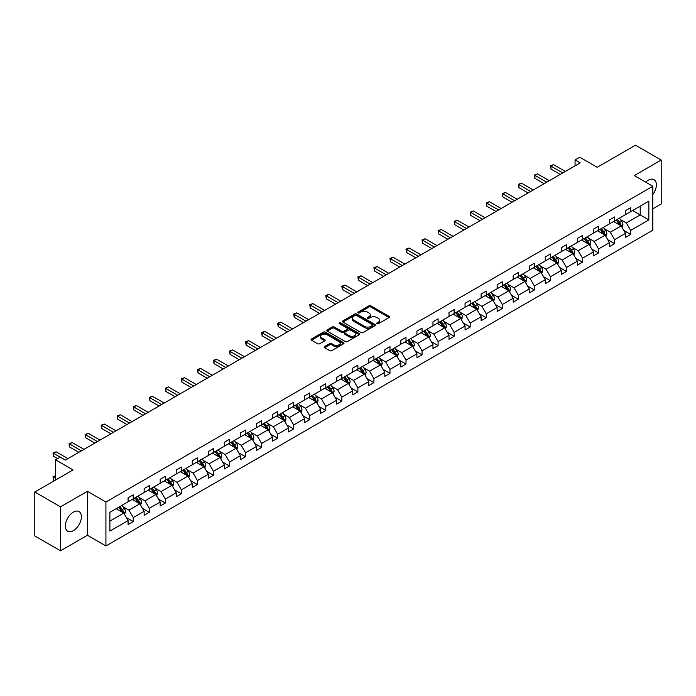<?xml version="1.0" encoding="UTF-8"?>
<svg xmlns="http://www.w3.org/2000/svg" width="696" height="696" viewBox="0 0 696 696"><rect width="100%" height="100%" fill="white"/><g stroke="black" fill="none" stroke-linecap="round" stroke-linejoin="round"><path stroke-width="1.04" d="M376.928 323.727A1 0.574 0 0 0 378.346 323.727L389.073 317.533A1.427 0.827 0 0 0 389.49 316.95A1.427 0.827 0 0 0 389.073 316.367L370.898 305.875A1.427 0.827 0 0 0 368.88 305.875L358.153 312.069A1 0.574 0 0 0 359.562 312.887L360.954 312.086A4.567 2.636 0 0 1 367.418 312.086L368.932 312.956A4.567 2.636 0 0 1 370.272 314.827A4.567 2.636 0 0 1 368.932 316.689L367.54 317.489A1 0.574 0 0 0 368.958 318.307L370.342 317.507A4.567 2.636 0 0 1 376.806 317.507L378.32 318.376A4.567 2.636 0 0 1 379.659 320.247A4.567 2.636 0 0 1 378.32 322.109L376.928 322.909A1 0.574 0 0 0 376.928 323.727L376.928 322.909M73.367 530.665A11.345 6.551 120 0 0 80.779 520.669A11.345 6.551 120 0 0 79.048 511.577A11.345 6.551 120 0 0 73.367 512.134A11.345 6.551 120 0 0 65.963 522.139A11.345 6.551 120 0 0 67.695 531.231A11.345 6.551 120 0 0 73.367 530.665M652.813 194.549A11.345 6.551 120 0 0 654.014 179.62A11.345 6.551 120 0 0 648.341 180.177A11.345 6.551 120 0 0 645.74 182.187M652.813 208.835L661.2 203.998L661.2 160.045L635.483 145.203L597.22 167.292L579.733 157.2L575.061 159.897L575.061 165.839M60.517 550.797L87.409 535.268L87.409 491.324L60.517 506.853L60.517 550.797L34.8 535.955L34.8 492.002L73.063 469.913L55.576 459.821L55.576 480.014M60.517 506.853L34.8 492.002M324.562 346.565A1.427 0.827 0 0 0 324.136 347.147A1.427 0.827 0 0 0 324.562 347.73L329.66 350.671A1.427 0.827 0 0 0 331.679 350.671L343.589 343.798A1.427 0.827 0 0 0 344.007 343.215A1.427 0.827 0 0 0 343.589 342.632L325.415 332.14A1.427 0.827 0 0 0 323.396 332.14L311.486 339.013A1.427 0.827 0 0 0 311.069 339.596A1.427 0.827 0 0 0 311.486 340.179L317.646 343.737A1.427 0.827 0 0 0 319.664 343.737L324.762 340.796A1.427 0.827 0 0 0 325.18 340.214A1.427 0.827 0 0 0 324.762 339.631L321.709 337.865A3.819 2.201 0 0 1 320.586 336.307A3.819 2.201 0 0 1 322.944 334.271A3.819 2.201 0 0 1 327.111 334.75L339.074 341.649A3.819 2.201 0 0 1 340.187 343.215A3.819 2.201 0 0 1 337.83 345.251A3.819 2.201 0 0 1 333.671 344.772L331.679 343.624A1.427 0.827 0 0 0 329.66 343.624L324.562 346.565L324.562 347.73M55.576 459.821L60.256 457.115L65.398 460.091L580.203 162.873L575.061 159.897M87.409 491.324L105.922 502.016L652.813 186.267L652.813 230.211L105.922 545.96L105.922 502.016M661.2 160.045L634.3 175.575L652.813 186.267M361.059 332.549A1.427 0.827 0 0 0 363.077 332.549L374.987 325.667A1.427 0.827 0 0 0 375.405 325.084A1.427 0.827 0 0 0 374.987 324.501L356.813 314.009A1.427 0.827 0 0 0 354.795 314.009L342.884 320.891A1.427 0.827 0 0 0 342.467 321.474A1.427 0.827 0 0 0 342.884 322.057L361.059 332.549M339.796 323.945A1 0.574 0 0 1 340.814 324.084L340.814 322.9L359.293 333.567A1.427 0.827 0 0 1 359.71 334.15A1.427 0.827 0 0 1 359.293 334.733L347.374 341.606A1.427 0.827 0 0 1 345.355 341.606L327.181 331.113L327.181 329.947A1.427 0.827 0 0 0 326.763 330.53A1.427 0.827 0 0 0 327.181 331.113M327.181 329.947L332.279 327.007A1.427 0.827 0 0 1 334.298 327.007L341.675 331.261A1.427 0.827 0 0 0 343.694 331.261L347.069 329.312A1.427 0.827 0 0 0 347.487 328.73A1.427 0.827 0 0 0 347.069 328.147L339.396 323.718A1 0.574 0 0 1 340.814 322.9M109.89 512.317L128.09 501.807L128.09 497.823L133.232 494.856L133.232 498.832L144.133 492.542L144.133 488.566L149.283 485.59L149.283 489.575L160.184 483.276L160.184 479.3L165.326 476.325L165.326 480.31L176.227 474.011L176.227 470.035L181.369 467.068L181.369 471.044L192.27 464.745L192.27 460.769L197.42 457.803L197.42 461.779L208.321 455.488L208.321 451.504L213.463 448.537L213.463 452.513L224.364 446.223L224.364 442.238L229.506 439.272L229.506 443.248L240.407 436.957L240.407 432.982L245.558 430.006L245.558 433.991L256.459 427.692L256.459 423.716L261.6 420.749L261.6 424.725L272.501 418.426L272.501 414.451L277.643 411.484L277.643 415.46L288.553 409.17L288.553 405.185L293.695 402.218L293.695 406.194L304.596 399.904L304.596 395.92L309.737 392.953L309.737 396.929L320.639 390.639L320.639 386.663L325.78 383.687L325.78 387.672L336.69 381.373L336.69 377.397L341.832 374.422L341.832 378.406L352.733 372.108L352.733 368.132L357.875 365.165L357.875 369.141L368.776 362.842L368.776 358.866L373.917 355.9L373.917 359.875L384.827 353.585L384.827 349.601L389.969 346.634L389.969 350.61L400.87 344.32L400.87 340.335L406.012 337.369L406.012 341.353L416.913 335.054L416.913 331.079L422.054 328.103L422.054 332.088L432.964 325.789L432.964 321.813L438.106 318.846L438.106 322.822L449.007 316.523L449.007 312.548L454.149 309.581L454.149 313.557L465.05 307.267L465.05 303.282L470.192 300.315L470.192 304.291L481.101 298.001L481.101 294.017L486.243 291.05L486.243 295.026L497.144 288.736L497.144 284.76L502.286 281.784L502.286 285.769L513.187 279.47L513.187 275.494L518.329 272.519L518.329 276.503L529.238 270.205L529.238 266.229L534.38 263.262L534.38 267.238L545.281 260.939L545.281 256.963L550.423 253.996L550.423 257.972L561.324 251.682L561.324 247.698L566.466 244.731L566.466 248.707L577.375 242.417L577.375 238.432L582.517 235.465L582.517 239.45L593.418 233.151L593.418 229.175L598.56 226.2L598.56 230.185L609.461 223.886L609.461 219.91L614.603 216.943L614.603 220.919L625.513 214.62L625.513 210.644L630.654 207.678L630.654 211.654L648.855 201.144L648.855 219.91L630.654 230.42L630.654 234.395L625.513 237.371L625.513 233.386L614.603 239.685L614.603 243.661L609.461 246.628L609.461 242.652L598.56 248.95L598.56 252.926L593.418 255.893L593.418 251.917L582.517 258.207L582.517 262.192L577.375 265.159L577.375 261.183L566.466 267.473L566.466 271.457L561.324 274.424L561.324 270.448L550.423 276.738L550.423 280.714L545.281 283.69L545.281 279.705L534.38 286.004L534.38 289.98L529.238 292.955L529.238 288.97L518.329 295.269L518.329 299.245L513.187 302.212L513.187 298.236L502.286 304.535L502.286 308.511L497.144 311.477L497.144 307.501L486.243 313.792L486.243 317.776L481.101 320.743L481.101 316.767L470.192 323.057L470.192 327.042L465.05 330.008L465.05 326.024L454.149 332.323L454.149 336.298L449.007 339.274L449.007 335.289L438.106 341.588L438.106 345.564L432.964 348.531L432.964 344.555L422.054 350.854L422.054 354.829L416.913 357.796L416.913 353.82L406.012 360.11L406.012 364.095L400.87 367.062L400.87 363.086L389.969 369.376L389.969 373.361L384.827 376.327L384.827 372.351L373.917 378.641L373.917 382.617L368.776 385.593L368.776 381.608L357.875 387.907L357.875 391.883L352.733 394.858L352.733 390.874L341.832 397.172L341.832 401.148L336.69 404.115L336.69 400.139L325.78 406.438L325.78 410.414L320.639 413.38L320.639 409.405L309.737 415.695L309.737 419.679L304.596 422.646L304.596 418.67L293.695 424.96L293.695 428.945L288.553 431.911L288.553 427.927L277.643 434.226L277.643 438.202L272.501 441.177L272.501 437.192L261.6 443.491L261.6 447.467L256.459 450.434L256.459 446.458L245.558 452.757L245.558 456.733L240.407 459.699L240.407 455.723L229.506 462.013L229.506 465.998L224.364 468.965L224.364 464.989L213.463 471.279L213.463 475.264L208.321 478.23L208.321 474.254L197.42 480.545L197.42 484.52L192.27 487.496L192.27 483.511L181.369 489.81L181.369 493.786L176.227 496.761L176.227 492.777L165.326 499.075L165.326 503.051L160.184 506.018L160.184 502.042L149.283 508.341L149.283 512.317L144.133 515.284L144.133 511.308L133.232 517.598L133.232 521.582L128.09 524.549L128.09 520.573L109.89 531.083L109.89 512.317M132.205 499.432L139.818 503.826L128.917 510.116L122.957 506.679M128.917 510.116L133.232 517.598M139.818 503.826L144.133 511.308M128.09 500.85L128.917 501.329L133.232 498.832M148.248 490.167L155.861 494.56L144.959 500.85L139.009 497.414M144.959 500.85L149.283 508.341M155.861 494.56L160.184 502.042M144.133 491.593L144.959 492.063L149.283 489.575M164.299 480.901L171.912 485.295L161.002 491.593L155.051 488.157M161.002 491.593L165.326 499.075M171.912 485.295L176.227 492.777M160.184 482.328L161.002 482.798L165.326 480.31M180.342 471.636L187.955 476.029L177.054 482.328L171.094 478.892M177.054 482.328L181.369 489.81M187.955 476.029L192.27 483.511M176.227 473.062L177.054 473.541L181.369 471.044M196.385 462.37L203.998 466.772L193.096 473.062L187.146 469.626M193.096 473.062L197.42 480.545M203.998 466.772L208.321 474.254M192.27 463.797L193.096 464.275L197.42 461.779M212.437 453.113L220.049 457.507L209.139 463.797L203.189 460.361M209.139 463.797L213.463 471.279M220.049 457.507L224.364 464.989M208.321 454.532L209.139 455.01L213.463 452.513M228.479 443.848L236.092 448.241L225.191 454.532L219.231 451.095M225.191 454.532L229.506 462.013M236.092 448.241L240.407 455.723M224.364 445.275L225.191 445.745L229.506 443.248M244.522 434.582L252.135 438.976L241.234 445.275L235.283 441.838M241.234 445.275L245.558 452.757M252.135 438.976L256.459 446.458M240.407 436.009L241.234 436.479L245.558 433.991M260.574 425.317L268.186 429.71L257.276 436.009L251.326 432.573M257.276 436.009L261.6 443.491M268.186 429.71L272.501 437.192M256.459 426.744L257.276 427.222L261.6 424.725M276.616 416.051L284.229 420.445L273.328 426.744L267.368 423.307M273.328 426.744L277.643 434.226M284.229 420.445L288.553 427.927M272.501 417.478L273.328 417.957L277.643 415.46M292.659 406.786L300.272 411.188L289.371 417.478L283.42 414.042M289.371 417.478L293.695 424.96M300.272 411.188L304.596 418.67M288.553 408.213L289.371 408.691L293.695 406.194M308.711 397.529L316.323 401.923L305.413 408.213L299.463 404.776M305.413 408.213L309.737 415.695M316.323 401.923L320.639 409.405M304.596 398.947L305.413 399.426L309.737 396.929M324.754 388.264L332.366 392.657L321.465 398.956L315.505 395.511M321.465 398.956L325.78 406.438M332.366 392.657L336.69 400.139M320.639 389.69L321.465 390.16L325.78 387.672M340.796 378.998L348.409 383.392L337.508 389.69L331.557 386.254M337.508 389.69L341.832 397.172M348.409 383.392L352.733 390.874M336.69 380.425L337.508 380.895L341.832 378.406M356.848 369.733L364.46 374.126L353.551 380.425L347.6 376.988M353.551 380.425L357.875 387.907M364.46 374.126L368.776 381.608M352.733 371.159L353.551 371.638L357.875 369.141M372.891 360.467L380.503 364.869L369.602 371.159L363.643 367.723M369.602 371.159L373.917 378.641M380.503 364.869L384.827 372.351M368.776 361.894L369.602 362.372L373.917 359.875M388.933 351.21L396.546 355.604L385.645 361.894L379.694 358.457M385.645 361.894L389.969 369.376M396.546 355.604L400.87 363.086M384.827 352.628L385.645 353.107L389.969 350.61M404.985 341.945L412.598 346.338L401.688 352.628L395.737 349.192M401.688 352.628L406.012 360.11M412.598 346.338L416.913 353.82M400.87 343.372L401.688 343.841L406.012 341.353M421.028 332.679L428.64 337.073L417.739 343.372L411.78 339.935M417.739 343.372L422.054 350.854M428.64 337.073L432.964 344.555M416.913 334.106L417.739 334.576L422.054 332.088M437.071 323.414L444.683 327.807L433.782 334.106L427.831 330.67M433.782 334.106L438.106 341.588M444.683 327.807L449.007 335.289M432.964 324.841L433.782 325.319L438.106 322.822M453.122 314.148L460.735 318.542L449.825 324.841L443.874 321.404M449.825 324.841L454.149 332.323M460.735 318.542L465.05 326.024M449.007 315.575L449.825 316.054L454.149 313.557M469.165 304.892L476.777 309.285L465.876 315.575L459.917 312.139M465.876 315.575L470.192 323.057M476.777 309.285L481.101 316.767M465.05 306.31L465.876 306.788L470.192 304.291M485.208 295.626L492.82 300.019L481.919 306.31L475.968 302.873M481.919 306.31L486.243 313.792M492.82 300.019L497.144 307.501M481.101 297.044L481.919 297.523L486.243 295.026M501.259 286.361L508.872 290.754L497.962 297.053L492.011 293.608M497.962 297.053L502.286 304.535M508.872 290.754L513.187 298.236M497.144 287.787L497.962 288.257L502.286 285.769M517.302 277.095L524.914 281.488L514.013 287.787L508.054 284.351M514.013 287.787L518.329 295.269M524.914 281.488L529.238 288.97M513.187 278.522L514.013 278.992L518.329 276.503M533.345 267.829L540.957 272.223L530.056 278.522L524.105 275.085M530.056 278.522L534.38 286.004M540.957 272.223L545.281 279.705M529.238 269.256L530.056 269.735L534.38 267.238M549.396 258.564L557.009 262.966L546.099 269.256L540.148 265.82M546.099 269.256L550.423 276.738M557.009 262.966L561.324 270.448M545.281 259.991L546.099 260.469L550.423 257.972M565.439 249.307L573.052 253.701L562.15 259.991L556.191 256.554M562.15 259.991L566.466 267.473M573.052 253.701L577.375 261.183M561.324 250.725L562.15 251.204L566.466 248.707M581.482 240.042L589.094 244.435L578.193 250.725L572.242 247.289M578.193 250.725L582.517 258.207M589.094 244.435L593.418 251.917M577.375 241.469L578.193 241.938L582.517 239.45M597.533 230.776L605.146 235.17L594.236 241.469L588.285 238.032M594.236 241.469L598.56 248.95M605.146 235.17L609.461 242.652M593.418 232.203L594.236 232.673L598.56 230.185M613.576 221.511L621.189 225.904L610.288 232.203L604.328 228.766M610.288 232.203L614.603 239.685M621.189 225.904L625.513 233.386M609.461 222.938L610.288 223.416L614.603 220.919M632.603 210.523L640.216 214.925L626.33 222.938L620.38 219.501M626.33 222.938L630.654 230.42M648.855 219.91L640.216 214.925L640.216 206.129L648.855 201.144M87.409 535.268L105.922 545.96M625.513 213.672L626.33 214.15L630.654 211.654M109.89 521.104L123.775 513.091L116.162 508.689M123.775 513.091L128.09 520.573M623.807 230.446L630.654 234.395M607.765 239.711L614.603 243.661M591.722 248.977L598.56 252.926M575.67 258.242L582.517 262.192M559.627 267.508L566.466 271.457M543.585 276.773L550.423 280.714M527.533 286.03L534.38 289.98M511.49 295.295L518.329 299.245M495.448 304.561L502.286 308.511M479.396 313.826L486.243 317.776M463.353 323.092L470.192 327.042M447.31 332.349L454.149 336.298M431.259 341.614L438.106 345.564M415.216 350.88L422.054 354.829M399.173 360.145L406.012 364.095M383.122 369.411L389.969 373.361M367.079 378.676L373.917 382.617M351.036 387.933L357.875 391.883M334.985 397.199L341.832 401.148M318.942 406.464L325.78 410.414M302.899 415.73L309.737 419.679M286.848 424.995L293.695 428.945M270.805 434.252L277.643 438.202M254.762 443.517L261.6 447.467M238.711 452.783L245.558 456.733M222.668 462.048L229.506 465.998M206.625 471.314L213.463 475.264M190.573 480.579L197.42 484.52M174.531 489.836L181.369 493.786M158.488 499.102L165.326 503.051M142.436 508.367L149.283 512.317M126.394 517.633L133.232 521.582M377.328 323.866L378.32 323.301A4.567 2.636 0 0 0 379.659 321.43L379.659 320.247M370.272 314.827L370.272 316.01A4.567 2.636 0 0 1 368.932 317.881L367.94 318.446M389.073 316.367L389.073 317.533L370.898 307.066A1.427 0.827 0 0 0 368.88 307.066L358.553 313.026M374.987 324.501L374.987 325.667L356.813 315.201A1.427 0.827 0 0 0 354.795 315.201L342.902 322.065M372.464 325.493A1 0.574 0 0 0 372.464 324.675L356.509 315.462A1 0.574 0 0 0 355.099 315.462L353.638 316.315A4.567 2.636 0 0 0 352.298 318.176A4.567 2.636 0 0 0 353.638 320.038L364.539 326.337A4.567 2.636 0 0 0 371.003 326.337L372.464 325.493L372.464 326.676A1 0.574 0 0 0 372.76 326.276L372.76 325.084M352.298 318.176L352.298 319.368A4.567 2.636 0 0 0 353.638 321.23L353.638 320.038M372.464 326.676L371.003 327.529A4.567 2.636 0 0 1 364.539 327.529L353.638 321.23M327.198 331.131L332.279 328.199L332.279 327.007M347.487 328.73L347.487 329.913A1.427 0.827 0 0 1 347.069 330.496L343.694 332.453A1.427 0.827 0 0 1 341.675 332.453L334.298 328.199A1.427 0.827 0 0 0 332.279 328.199M340.814 324.084L359.267 334.741M349.322 335.681A3.819 2.201 0 0 0 353.481 336.159A3.819 2.201 0 0 0 355.839 334.115A3.819 2.201 0 0 0 354.716 332.558L350.506 330.13A1.427 0.827 0 0 0 348.487 330.13L345.103 332.079A1.427 0.827 0 0 0 344.685 332.662A1.427 0.827 0 0 0 345.103 333.245L349.322 335.681L349.322 336.864A3.819 2.201 0 0 0 353.481 337.342A3.819 2.201 0 0 0 355.839 335.307L355.839 334.115M344.685 332.662L344.685 333.845A1.427 0.827 0 0 0 345.103 334.428L345.103 333.245M349.322 336.864L345.103 334.428M340.187 343.215L340.187 344.398A3.819 2.201 0 0 1 337.83 346.434A3.819 2.201 0 0 1 333.671 345.955L331.679 344.807A1.427 0.827 0 0 0 329.66 344.807L324.58 347.739M320.586 336.307L320.586 337.49A3.819 2.201 0 0 0 321.709 339.048L321.709 337.865M324.745 340.805L321.709 339.048M343.572 343.807L325.415 333.323A1.427 0.827 0 0 0 323.396 333.323L311.504 340.196M621.972 227.261L622.92 224.53A3.854 2.227 -120 0 0 621.685 221.25L619.379 218.161M615.238 222.468L614.237 221.137M620.623 225.574L620.832 224.695A3.854 2.227 -120 0 0 619.736 222.372L617.422 219.292M616.456 219.849L618.996 223.242A1.966 1.131 60 0 1 619.353 223.842L620.832 224.695M616.186 220.006L618.5 223.085A3.854 2.227 60 0 1 619.457 224.904M562.768 172.939L550.971 166.126L553.538 164.639L565.335 171.451M560.193 174.418L550.971 169.093L550.971 166.126L550.405 165.796L553.538 164.639M550.971 169.093L550.405 165.796M605.929 236.527L606.868 233.795A3.854 2.227 -120 0 0 605.642 230.506L603.328 227.427M599.186 231.733L598.186 230.393M604.572 234.839L604.789 233.96A3.854 2.227 -120 0 0 603.684 231.637L601.379 228.558M600.413 229.115L602.953 232.507A1.966 1.131 60 0 1 603.31 233.099L604.789 233.96M600.143 229.271L602.449 232.351A3.854 2.227 60 0 1 603.415 234.169M589.877 245.792L590.826 243.061A3.854 2.227 -120 0 0 589.59 239.772L587.285 236.692M583.144 240.999L582.143 239.659M588.529 244.105L588.746 243.217A3.854 2.227 -120 0 0 587.642 240.903L585.327 237.823M584.362 238.38L586.911 241.773A1.966 1.131 60 0 1 587.267 242.365L588.746 243.217M584.101 238.528L586.406 241.616A3.854 2.227 60 0 1 587.363 243.435M546.717 182.195L534.919 175.392L537.495 173.904L549.292 180.716M544.15 183.683L534.919 178.359L534.919 175.392L534.354 175.061L537.495 173.904M534.919 178.359L534.354 175.061M530.674 191.461L518.877 184.649L521.452 183.17L533.249 189.982M528.099 192.949L518.877 187.624L518.877 184.649L518.311 184.327L521.452 183.17M518.877 187.624L518.311 184.327M573.835 255.049L574.783 252.317A3.854 2.227 -120 0 0 573.548 249.037L571.242 245.958M567.101 250.264L566.1 248.924M572.486 253.37L572.695 252.483A3.854 2.227 -120 0 0 571.599 250.168L569.284 247.08M568.319 247.637L570.859 251.03A1.966 1.131 60 0 1 571.216 251.63L572.695 252.483M568.049 247.793L570.363 250.882A3.854 2.227 60 0 1 571.32 252.7M514.631 200.726L502.834 193.914L505.4 192.435L517.198 199.239M512.056 202.214L502.834 196.881L502.834 193.914L502.268 193.592L505.4 192.435M502.834 196.881L502.268 193.592M557.783 264.315L558.731 261.583A3.854 2.227 -120 0 0 557.505 258.303L555.19 255.223M551.049 259.521L550.049 258.19M556.435 262.636L556.652 261.748A3.854 2.227 -120 0 0 555.547 259.434L553.242 256.345M552.276 256.902L554.816 260.295A1.966 1.131 60 0 1 555.173 260.896L556.652 261.748M552.006 257.059L554.312 260.139A3.854 2.227 60 0 1 555.278 261.966M498.58 209.992L486.782 203.18L489.358 201.692L501.155 208.504M496.013 211.48L486.782 206.147L486.782 203.18L486.217 202.849L489.358 201.692M486.782 206.147L486.217 202.849M541.74 273.58L542.689 270.848A3.854 2.227 -120 0 0 541.453 267.569L539.148 264.48M535.007 268.786L534.006 267.455M540.392 271.901L540.609 271.014A3.854 2.227 -120 0 0 539.504 268.691L537.19 265.611M536.225 266.168L538.774 269.561A1.966 1.131 60 0 1 539.13 270.161L540.609 271.014M535.963 266.324L538.269 269.404A3.854 2.227 60 0 1 539.226 271.231M482.537 219.257L470.74 212.445L473.315 210.958L485.112 217.77M479.962 220.736L470.74 215.412L470.74 212.445L470.174 212.115L473.315 210.958M470.74 215.412L470.174 212.115M525.697 282.846L526.646 280.114A3.854 2.227 -120 0 0 525.41 276.825L523.105 273.745M518.964 278.052L517.963 276.712M524.349 281.158L524.558 280.279A3.854 2.227 -120 0 0 523.462 277.956L521.147 274.876M520.182 275.433L522.722 278.826A1.966 1.131 60 0 1 523.079 279.418L524.558 280.279M519.912 275.59L522.226 278.67A3.854 2.227 60 0 1 523.183 280.488M466.494 228.523L454.697 221.711L457.263 220.223L469.06 227.035M463.919 230.002L454.697 224.678L454.697 221.711L454.131 221.38L457.263 220.223M454.697 224.678L454.131 221.38M509.646 292.111L510.594 289.379A3.854 2.227 -120 0 0 509.368 286.091L507.053 283.011M502.912 287.317L501.912 285.978M508.298 290.423L508.515 289.536A3.854 2.227 -120 0 0 507.41 287.222L505.105 284.142M504.139 284.699L506.679 288.092A1.966 1.131 60 0 1 507.036 288.683L508.515 289.536M503.869 284.855L506.175 287.935A3.854 2.227 60 0 1 507.14 289.754M450.442 237.78L438.645 230.968L441.22 229.489L453.018 236.301M447.876 239.267L438.645 233.943L438.645 230.968L438.08 230.646L441.22 229.489M438.645 233.943L438.08 230.646M493.603 301.368L494.552 298.636A3.854 2.227 -120 0 0 493.316 295.356L491.011 292.276M486.869 296.583L485.869 295.243M492.255 299.689L492.472 298.801A3.854 2.227 -120 0 0 491.367 296.487L489.053 293.399M488.087 293.964L490.637 297.357A1.966 1.131 60 0 1 490.993 297.949L492.472 298.801M487.826 294.112L490.132 297.201A3.854 2.227 60 0 1 491.089 299.019M434.4 247.045L422.603 240.233L425.178 238.754L436.975 245.566M431.825 248.533L422.603 243.209L422.603 240.233L422.037 239.911L425.178 238.754M422.603 243.209L422.037 239.911M477.56 310.634L478.509 307.902A3.854 2.227 -120 0 0 477.273 304.622L474.968 301.542M470.827 305.849L469.826 304.509M476.212 308.954L476.421 308.067A3.854 2.227 -120 0 0 475.325 305.753L473.01 302.664M472.045 303.221L474.585 306.614A1.966 1.131 60 0 1 474.942 307.214L476.421 308.067M471.775 303.378L474.089 306.466A3.854 2.227 60 0 1 475.046 308.285M418.357 256.311L406.56 249.499L409.126 248.011L420.923 254.823M415.782 257.798L406.56 252.465L406.56 249.499L405.994 249.177L409.126 248.011M406.56 252.465L405.994 249.177M461.509 319.899L462.457 317.167A3.854 2.227 -120 0 0 461.23 313.887L458.916 310.799M454.775 315.105L453.775 313.774M460.16 318.22L460.378 317.332A3.854 2.227 -120 0 0 459.273 315.01L456.967 311.93M456.002 312.487L458.542 315.88A1.966 1.131 60 0 1 458.899 316.48L460.378 317.332M455.732 312.643L458.038 315.723A3.854 2.227 60 0 1 459.003 317.55M402.305 265.576L390.508 258.764L393.083 257.276L404.881 264.089M399.739 267.055L390.508 261.731L390.508 258.764L389.943 258.433L393.083 257.276M390.508 261.731L389.943 258.433M445.466 329.165L446.414 326.433A3.854 2.227 -120 0 0 445.179 323.153L442.874 320.064M438.732 324.371L437.732 323.04M444.118 327.477L444.335 326.598A3.854 2.227 -120 0 0 443.23 324.275L440.916 321.195M439.95 321.752L442.499 325.145A1.966 1.131 60 0 1 442.856 325.745L444.335 326.598M439.689 321.909L441.995 324.988A3.854 2.227 60 0 1 442.952 326.807M386.263 274.842L374.465 268.03L377.041 266.542L388.838 273.354M383.687 276.321L374.465 270.996L374.465 268.03L373.9 267.699L377.041 266.542M374.465 270.996L373.9 267.699M429.423 338.43L430.372 335.698A3.854 2.227 -120 0 0 429.136 332.41L426.831 329.33M422.69 333.636L421.689 332.296M428.075 336.742L428.284 335.863A3.854 2.227 -120 0 0 427.187 333.541L424.873 330.461M423.907 331.018L426.448 334.411A1.966 1.131 60 0 1 426.805 335.002L428.284 335.863M423.638 331.174L425.952 334.254A3.854 2.227 60 0 1 426.909 336.072M370.22 284.099L358.423 277.295L360.989 275.807L372.786 282.62M367.645 285.586L358.423 280.262L358.423 277.295L357.857 276.965L360.989 275.807M358.423 280.262L357.857 276.965M413.372 347.695L414.32 344.964A3.854 2.227 -120 0 0 413.093 341.675L410.779 338.595M406.638 342.902L405.637 341.562M412.023 346.008L412.241 345.12A3.854 2.227 -120 0 0 411.136 342.806L408.83 339.726M407.865 340.283L410.405 343.676A1.966 1.131 60 0 1 410.762 344.268L412.241 345.12M407.595 340.431L409.9 343.519A3.854 2.227 60 0 1 410.866 345.338M354.168 293.364L342.371 286.552L344.946 285.073L356.743 291.885M351.602 294.852L342.371 289.527L342.371 286.552L341.806 286.23L344.946 285.073M342.371 289.527L341.806 286.23M397.329 356.952L398.277 354.22A3.854 2.227 -120 0 0 397.042 350.941L394.736 347.861M390.595 352.167L389.595 350.827M395.981 355.273L396.198 354.386A3.854 2.227 -120 0 0 395.093 352.072L392.779 348.983M391.813 349.54L394.362 352.933A1.966 1.131 60 0 1 394.719 353.533L396.198 354.386M391.552 349.697L393.858 352.785A3.854 2.227 60 0 1 394.815 354.603M338.125 302.63L326.328 295.817L328.904 294.338L340.701 301.142M335.55 304.117L326.328 298.784L326.328 295.817L325.763 295.495L328.904 294.338M326.328 298.784L325.763 295.495M381.286 366.218L382.235 363.486A3.854 2.227 -120 0 0 380.999 360.206L378.694 357.126M374.552 361.424L373.552 360.093M379.938 364.539L380.147 363.651A3.854 2.227 -120 0 0 379.05 361.337L376.736 358.249M375.77 358.805L378.311 362.198A1.966 1.131 60 0 1 378.668 362.799L380.147 363.651M375.501 358.962L377.815 362.042A3.854 2.227 60 0 1 378.772 363.869M322.083 311.895L310.285 305.083L312.852 303.595L324.649 310.407M319.507 313.383L310.285 308.05L310.285 305.083L309.72 304.752L312.852 303.595M310.285 308.05L309.72 304.752M365.235 375.483L366.183 372.751A3.854 2.227 -120 0 0 364.956 369.472L362.642 366.383M358.501 370.69L357.5 369.358M363.886 373.804L364.104 372.917A3.854 2.227 -120 0 0 362.999 370.594L360.693 367.514M359.728 368.071L362.268 371.464A1.966 1.131 60 0 1 362.625 372.064L364.104 372.917M359.458 368.228L361.763 371.307A3.854 2.227 60 0 1 362.729 373.126M306.031 321.16L294.234 314.348L296.809 312.861L308.606 319.673M303.465 322.639L294.234 317.315L294.234 314.348L293.668 314.018L296.809 312.861M294.234 317.315L293.668 314.018M349.192 384.749L350.14 382.017A3.854 2.227 -120 0 0 348.905 378.728L346.599 375.649M342.458 379.955L341.458 378.615M347.843 383.061L348.061 382.182A3.854 2.227 -120 0 0 346.956 379.859L344.642 376.78M343.676 377.336L346.225 380.729A1.966 1.131 60 0 1 346.582 381.321L348.061 382.182M343.415 377.493L345.721 380.573A3.854 2.227 60 0 1 346.678 382.391M289.988 330.426L278.191 323.614L280.766 322.126L292.564 328.938M287.413 331.905L278.191 326.581L278.191 323.614L277.626 323.283L280.766 322.126M278.191 326.581L277.626 323.283M333.149 394.014L334.097 391.282A3.854 2.227 -120 0 0 332.862 387.994L330.556 384.914M326.415 389.221L325.415 387.881M331.801 392.327L332.009 391.439A3.854 2.227 -120 0 0 330.913 389.125L328.599 386.045M327.633 386.602L330.174 389.995A1.966 1.131 60 0 1 330.53 390.587L332.009 391.439M327.364 386.759L329.678 389.838A3.854 2.227 60 0 1 330.635 391.657M273.946 339.683L262.148 332.871L264.715 331.392L276.512 338.204M271.37 341.171L262.148 335.846L262.148 332.871L261.583 332.549L264.715 331.392M262.148 335.846L261.583 332.549M317.098 403.271L318.046 400.539A3.854 2.227 -120 0 0 316.819 397.259L314.505 394.18M310.364 398.486L309.363 397.146M315.749 401.592L315.967 400.705A3.854 2.227 -120 0 0 314.862 398.39L312.556 395.302M311.59 395.867L314.131 399.26A1.966 1.131 60 0 1 314.488 399.852L315.967 400.705M311.321 396.015L313.626 399.104A3.854 2.227 60 0 1 314.592 400.922M257.894 348.948L246.097 342.136L248.672 340.657L260.469 347.469M255.328 350.436L246.097 345.112L246.097 342.136L245.531 341.814L248.672 340.657M246.097 345.112L245.531 341.814M301.055 412.537L302.003 409.805A3.854 2.227 -120 0 0 300.768 406.525L298.462 403.445M294.321 407.752L293.32 406.412M299.706 410.858L299.924 409.97A3.854 2.227 -120 0 0 298.819 407.656L296.505 404.567M295.539 405.124L298.088 408.517A1.966 1.131 60 0 1 298.445 409.118L299.924 409.97M295.278 405.281L297.584 408.369A3.854 2.227 60 0 1 298.54 410.188M241.851 358.214L230.054 351.402L232.629 349.914L244.426 356.726M239.276 359.702L230.054 354.368L230.054 351.402L229.489 351.08L232.629 349.914M230.054 354.368L229.489 351.08M285.012 421.802L285.96 419.07A3.854 2.227 -120 0 0 284.725 415.79L282.419 412.702M278.278 417.008L277.278 415.677M283.663 420.123L283.872 419.236A3.854 2.227 -120 0 0 282.767 416.913L280.462 413.833M279.496 414.39L282.037 417.783A1.966 1.131 60 0 1 282.393 418.383L283.872 419.236M279.226 414.546L281.541 417.626A3.854 2.227 60 0 1 282.498 419.453M225.809 367.479L214.011 360.667L216.578 359.18L228.375 365.992M223.233 368.958L214.011 363.634L214.011 360.667L213.446 360.337L216.578 359.18M214.011 363.634L213.446 360.337M268.96 431.068L269.909 428.336A3.854 2.227 -120 0 0 268.682 425.056L266.368 421.967M262.227 426.274L261.226 424.943M267.612 429.38L267.829 428.501A3.854 2.227 -120 0 0 266.725 426.178L264.419 423.098M263.453 423.655L265.994 427.048A1.966 1.131 60 0 1 266.35 427.649L267.829 428.501M263.184 423.812L265.489 426.892A3.854 2.227 60 0 1 266.455 428.71M209.757 376.745L197.96 369.933L200.535 368.445L212.332 375.257M207.191 378.224L197.96 372.899L197.96 369.933L197.394 369.602L200.535 368.445M197.96 372.899L197.394 369.602M252.918 440.333L253.866 437.601A3.854 2.227 -120 0 0 252.631 434.313L250.325 431.233M246.184 435.539L245.183 434.2M251.569 438.645L251.787 437.767A3.854 2.227 -120 0 0 250.682 435.444L248.368 432.364M247.402 432.921L249.951 436.314A1.966 1.131 60 0 1 250.308 436.905L251.787 437.767M247.141 433.077L249.446 436.157A3.854 2.227 60 0 1 250.403 437.975M193.714 386.002L181.917 379.198L184.492 377.71L196.289 384.523M191.139 387.489L181.917 382.165L181.917 379.198L181.351 378.868L184.492 377.71M181.917 382.165L181.351 378.868M236.875 449.599L237.823 446.858A3.854 2.227 -120 0 0 236.588 443.578L234.282 440.498M230.141 444.805L229.141 443.465M235.526 447.911L235.735 447.023A3.854 2.227 -120 0 0 234.63 444.709L232.325 441.629M231.359 442.186L233.9 445.579A1.966 1.131 60 0 1 234.256 446.171L235.735 447.023M231.089 442.334L233.404 445.423A3.854 2.227 60 0 1 234.361 447.241M177.671 395.267L165.874 388.455L168.441 386.976L180.238 393.788M175.096 396.755L165.874 391.43L165.874 388.455L165.309 388.133L168.441 386.976M165.874 391.43L165.309 388.133M220.823 458.855L221.772 456.124A3.854 2.227 -120 0 0 220.545 452.844L218.231 449.764M214.09 454.07L213.089 452.731M219.475 457.176L219.692 456.289A3.854 2.227 -120 0 0 218.588 453.975L216.282 450.886M215.316 451.443L217.857 454.836A1.966 1.131 60 0 1 218.213 455.436L219.692 456.289M215.047 451.6L217.352 454.688A3.854 2.227 60 0 1 218.318 456.506M161.62 404.533L149.823 397.72L152.398 396.241L164.195 403.045M159.053 406.02L149.823 400.687L149.823 397.72L149.257 397.399L152.398 396.241M149.823 400.687L149.257 397.399M204.781 468.121L205.729 465.389A3.854 2.227 -120 0 0 204.494 462.109L202.188 459.029M198.047 463.327L197.046 461.996M203.432 466.442L203.65 465.554A3.854 2.227 -120 0 0 202.545 463.24L200.231 460.152M199.265 460.708L201.814 464.102A1.966 1.131 60 0 1 202.171 464.702L203.65 465.554M199.004 460.865L201.309 463.945A3.854 2.227 60 0 1 202.266 465.772M145.577 413.798L133.78 406.986L136.355 405.498L148.152 412.31M143.002 415.286L133.78 409.953L133.78 406.986L133.214 406.655L136.355 405.498M133.78 409.953L133.214 406.655M188.738 477.386L189.686 474.655A3.854 2.227 -120 0 0 188.451 471.375L186.145 468.286M182.004 472.593L181.004 471.262M187.389 475.707L187.598 474.82A3.854 2.227 -120 0 0 186.493 472.497L184.188 469.417M183.222 469.974L185.762 473.367A1.966 1.131 60 0 1 186.119 473.967L187.598 474.82M182.952 470.131L185.266 473.21A3.854 2.227 60 0 1 186.224 475.029M129.534 423.064L117.737 416.251L120.304 414.764L132.101 421.576M126.959 424.543L117.737 419.218L117.737 416.251L117.172 415.921L120.304 414.764M117.737 419.218L117.172 415.921M172.686 486.652L173.635 483.92A3.854 2.227 -120 0 0 172.408 480.632L170.094 477.552M165.952 481.858L164.952 480.518M171.338 484.964L171.555 484.085A3.854 2.227 -120 0 0 170.45 481.762L168.145 478.683M167.179 479.24L169.72 482.632A1.966 1.131 60 0 1 170.076 483.224L171.555 484.085M166.91 479.396L169.215 482.476A3.854 2.227 60 0 1 170.181 484.294M113.483 432.329L101.686 425.517L104.261 424.029L116.058 430.841M110.916 433.808L101.686 428.484L101.686 425.517L101.12 425.186L104.261 424.029M101.686 428.484L101.12 425.186M156.644 495.917L157.592 493.186A3.854 2.227 -120 0 0 156.356 489.897L154.051 486.817M149.91 491.124L148.909 489.784M155.295 494.23L155.512 493.342A3.854 2.227 -120 0 0 154.408 491.028L152.093 487.948M151.128 488.505L153.677 491.898A1.966 1.131 60 0 1 154.034 492.49L155.512 493.342M150.867 488.662L153.172 491.741A3.854 2.227 60 0 1 154.129 493.56M97.44 441.586L85.643 434.774L88.218 433.295L100.015 440.107M94.865 443.074L85.643 437.749L85.643 434.774L85.077 434.452L88.218 433.295M85.643 437.749L85.077 434.452M140.601 505.174L141.549 502.442A3.854 2.227 -120 0 0 140.314 499.163L138.008 496.083M133.867 500.389L132.866 499.049M139.252 503.495L139.461 502.608A3.854 2.227 -120 0 0 138.356 500.293L136.051 497.205M135.085 497.77L137.625 501.163A1.966 1.131 60 0 1 137.982 501.755L139.461 502.608M134.815 497.918L137.129 501.007A3.854 2.227 60 0 1 138.086 502.825M81.397 450.851L69.6 444.039L72.166 442.56L83.964 449.372M78.822 452.339L69.6 447.015L69.6 444.039L69.034 443.717L72.166 442.56M69.6 447.015L69.034 443.717M124.549 514.44L125.498 511.708A3.854 2.227 -120 0 0 124.271 508.428L121.957 505.348M117.815 509.655L116.815 508.315M55.576 475.89L53.548 477.056L53.548 480.031L54.549 480.605M123.201 512.761L123.418 511.873A3.854 2.227 -120 0 0 122.313 509.559L120.008 506.47M119.042 507.027L121.582 510.42A1.966 1.131 60 0 1 121.939 511.021L123.418 511.873M118.772 507.184L121.078 510.272A3.854 2.227 60 0 1 122.044 512.091M53.548 480.031L52.983 476.734L55.576 478.23M52.983 476.734L55.576 475.725M60.204 457.15L53.548 453.305L56.124 451.817L67.921 458.629M57.638 458.629L53.548 456.272L53.548 453.305L52.983 452.983L56.124 451.817M53.548 456.272L52.983 452.983M378.32 323.301L378.32 322.109M367.54 318.307L367.54 317.489M368.932 317.881L368.932 316.689M358.153 312.887L358.153 312.069M368.88 307.066L368.88 305.875M370.898 307.066L370.898 305.875M342.884 322.057L342.884 320.891M354.795 315.201L354.795 314.009M356.813 315.201L356.813 314.009M364.539 327.529L364.539 326.337M371.003 327.529L371.003 326.337M334.298 328.199L334.298 327.007M341.675 332.453L341.675 331.261M343.694 332.453L343.694 331.261M347.069 330.496L347.069 329.312M359.293 334.733L359.293 333.567M329.66 344.807L329.66 343.624M331.679 344.807L331.679 343.624M333.671 345.955L333.671 344.772M324.762 340.796L324.762 339.631M311.486 340.179L311.486 339.013M323.396 333.323L323.396 332.14M325.415 333.323L325.415 332.14M343.589 343.798L343.589 342.632M620.91 225.748L622.894 224.599M619.736 222.372L621.685 221.25M617.404 223.72L618.5 223.085M604.867 235.013L606.842 233.865M603.684 231.637L605.642 230.506M601.353 232.986L602.449 232.351M588.816 244.27L590.8 243.13M587.642 240.903L589.59 239.772M585.31 242.251L586.406 241.616M572.773 253.535L574.757 252.396M571.599 250.168L573.548 249.037M569.267 251.508L570.363 250.882M556.73 262.801L558.705 261.661M555.547 259.434L557.505 258.303M553.216 260.774L554.312 260.139M540.679 272.066L542.663 270.927M539.504 268.691L541.453 267.569M537.173 270.039L538.269 269.404M524.636 281.332L526.62 280.183M523.462 277.956L525.41 276.825M521.13 279.305L522.226 278.67M508.593 290.597L510.568 289.449M507.41 287.222L509.368 286.091M505.078 288.57L506.175 287.935M492.542 299.854L494.525 298.715M491.367 296.487L493.316 295.356M489.036 297.827L490.132 297.201M476.499 309.12L478.483 307.98M475.325 305.753L477.273 304.622M472.993 307.093L474.089 306.466M460.456 318.385L462.431 317.245M459.273 315.01L461.23 313.887M456.941 316.358L458.038 315.723M444.405 327.651L446.388 326.502M443.23 324.275L445.179 323.153M440.899 325.624L441.995 324.988M428.362 336.916L430.345 335.768M427.187 333.541L429.136 332.41M424.856 334.889L425.952 334.254M412.319 346.173L414.294 345.033M411.136 342.806L413.093 341.675M408.804 344.155L409.9 343.519M396.268 355.439L398.251 354.299M395.093 352.072L397.042 350.941M392.762 353.411L393.858 352.785M380.225 364.704L382.208 363.564M379.05 361.337L380.999 360.206M376.719 362.677L377.815 362.042M364.182 373.97L366.157 372.83M362.999 370.594L364.956 369.472M360.667 371.942L361.763 371.307M348.13 383.235L350.114 382.087M346.956 379.859L348.905 378.728M344.624 381.208L345.721 380.573M332.088 392.5L334.071 391.352M330.913 389.125L332.862 387.994M328.582 390.473L329.678 389.838M316.045 401.757L318.02 400.618M314.862 398.39L316.819 397.259M312.53 399.73L313.626 399.104M299.993 411.023L301.977 409.883M298.819 407.656L300.768 406.525M296.487 408.996L297.584 408.369M283.951 420.288L285.934 419.149M282.767 416.913L284.725 415.79M280.445 418.261L281.541 417.626M267.908 429.554L269.883 428.405M266.725 426.178L268.682 425.056M264.393 427.527L265.489 426.892M251.856 438.819L253.84 437.671M250.682 435.444L252.631 434.313M248.35 436.792L249.446 436.157M235.814 448.076L237.797 446.936M234.63 444.709L236.588 443.578M232.307 446.058L233.404 445.423M219.771 457.342L221.746 456.202M218.588 453.975L220.545 452.844M216.256 455.315L217.352 454.688M203.719 466.607L205.703 465.467M202.545 463.24L204.494 462.109M200.213 464.58L201.309 463.945M187.676 475.873L189.66 474.733M186.493 472.497L188.451 471.375M184.17 473.845L185.266 473.21M171.634 485.138L173.609 483.99M170.45 481.762L172.408 480.632M168.119 483.111L169.215 482.476M155.582 494.404L157.566 493.255M154.408 491.028L156.356 489.897M152.076 492.377L153.172 491.741M139.539 503.66L141.523 502.521M138.356 500.293L140.314 499.163M136.033 501.633L137.129 501.007M123.496 512.926L125.471 511.786M122.313 509.559L124.271 508.428M119.982 510.899L121.078 510.272"/></g></svg>
